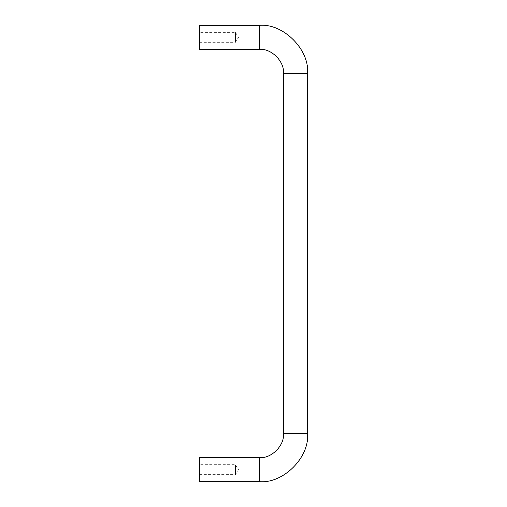 <?xml version="1.0" encoding="UTF-8"?>
<svg xmlns="http://www.w3.org/2000/svg" width="507" height="507" viewBox="0 0 507 507"><rect width="100%" height="100%" fill="white"/><g stroke="black" fill="none" stroke-linecap="round" stroke-linejoin="round"><path stroke-width="0.38" stroke-dasharray="2.54 1.9" d="M235.489 469.64C235.489 476.041 235.489 476.041 235.489 469.64C235.489 476.041 235.489 476.041 235.489 469.64C235.489 463.24 235.489 463.24 235.489 469.64C235.489 463.24 235.489 463.24 235.489 469.64M307.534 433.618C309.682 457.384 283.267 483.798 259.502 481.65L199.466 481.65L199.466 469.64C199.466 463.24 199.466 463.24 199.466 469.64C199.466 463.24 199.466 463.24 199.466 469.64C199.466 476.041 199.466 476.041 199.466 469.64C199.466 476.041 199.466 476.041 199.466 469.64L199.466 457.637L259.502 457.637C271.384 458.708 284.592 445.501 283.521 433.618L283.521 73.382C284.592 61.499 271.384 48.292 259.502 49.363L259.502 25.35C283.267 23.202 309.682 49.616 307.534 73.382L307.534 433.618L283.521 433.618M235.489 37.36C235.489 43.76 235.489 43.76 235.489 37.36C235.489 43.76 235.489 43.76 235.489 37.36C235.489 30.959 235.489 30.959 235.489 37.36C235.489 30.959 235.489 30.959 235.489 37.36M259.502 49.363L199.466 49.363L199.466 37.36C199.466 30.959 199.466 30.959 199.466 37.36C199.466 30.959 199.466 30.959 199.466 37.36C199.466 43.76 199.466 43.76 199.466 37.36C199.466 43.76 199.466 43.76 199.466 37.36L199.466 25.35L259.502 25.35M259.502 481.65L259.502 457.637M307.534 73.382L283.521 73.382M199.466 474.609L235.489 474.609L238.474 469.64L235.489 464.678L199.466 464.678M199.466 42.322L235.489 42.322L238.474 37.36L235.489 32.391L199.466 32.391"/><path stroke-width="0.76" d="M283.521 433.618C284.592 445.501 271.384 458.708 259.502 457.637L199.466 457.637L199.466 481.65L259.502 481.65C283.267 483.798 309.682 457.384 307.534 433.618L307.534 73.382C309.682 49.616 283.267 23.202 259.502 25.35L259.502 49.363C271.384 48.292 284.592 61.499 283.521 73.382L283.521 433.618L307.534 433.618M259.502 25.35L199.466 25.35L199.466 49.363L259.502 49.363M259.502 457.637L259.502 481.65M283.521 73.382L307.534 73.382"/></g></svg>
